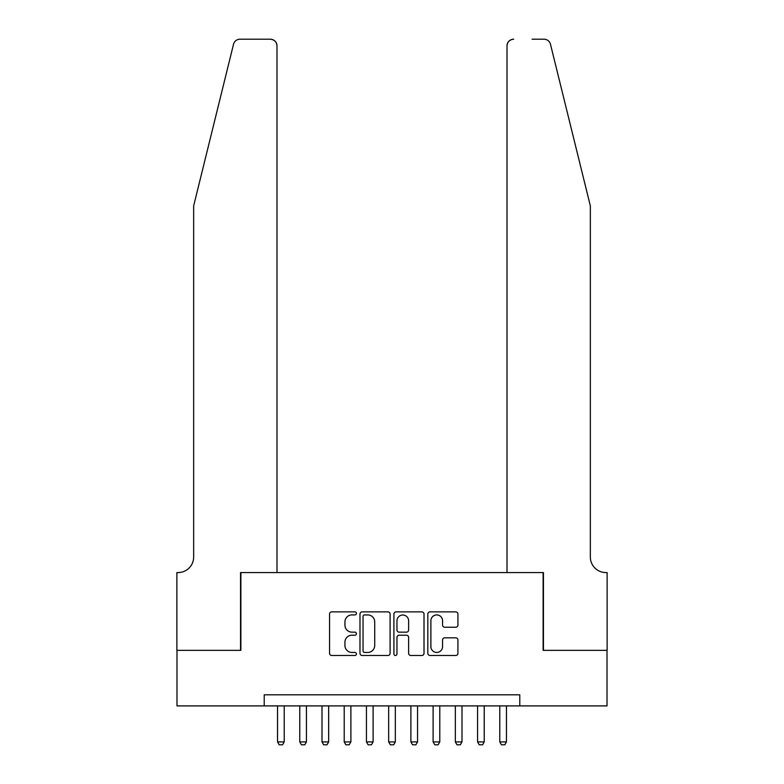 <?xml version="1.0" encoding="UTF-8"?>
<svg xmlns="http://www.w3.org/2000/svg" width="784" height="784" viewBox="0 0 784 784"><rect width="100%" height="100%" fill="white"/><g stroke="black" fill="none" stroke-linecap="round" stroke-linejoin="round"><path stroke-width="1.18" d="M356.446 613.392A1.529 1.529 0 0 0 354.917 611.873L331.74 611.873A2.185 2.185 0 0 0 329.554 614.048L329.554 653.317A2.185 2.185 0 0 0 331.74 655.493L354.917 655.493A1.529 1.529 0 0 0 356.446 653.974A1.529 1.529 0 0 0 354.917 652.445L351.918 652.445A6.978 6.978 0 0 1 344.94 645.457L344.94 642.194A6.978 6.978 0 0 1 351.918 635.207L354.917 635.207A1.529 1.529 0 0 0 356.446 633.678A1.529 1.529 0 0 0 354.917 632.159L351.918 632.159A6.978 6.978 0 0 1 344.94 625.171L344.94 621.898A6.978 6.978 0 0 1 351.918 614.921L354.917 614.921A1.529 1.529 0 0 0 356.446 613.392M455.749 627.249A2.185 2.185 0 0 0 457.934 625.064L457.934 614.048A2.185 2.185 0 0 0 455.749 611.873L430.014 611.873A2.185 2.185 0 0 0 427.829 614.048L427.829 653.317A2.185 2.185 0 0 0 430.014 655.493L455.749 655.493A2.185 2.185 0 0 0 457.934 653.317L457.934 640.009A2.185 2.185 0 0 0 455.749 637.823L444.734 637.823A2.185 2.185 0 0 0 442.558 640.009L442.558 646.604A5.831 5.831 0 0 1 436.717 652.445A5.831 5.831 0 0 1 430.886 646.604L430.886 620.761A5.831 5.831 0 0 1 436.717 614.921A5.831 5.831 0 0 1 442.558 620.761L442.558 625.064A2.185 2.185 0 0 0 444.734 627.249L455.749 627.249M264.218 705.904L176.988 705.904L176.988 650.348L240.884 650.348L240.884 572.565L543.116 572.565L543.116 650.348L607.012 650.348L607.012 705.904L519.782 705.904L519.782 694.8L264.218 694.8L264.218 705.904L519.782 705.904M390.089 614.048A2.185 2.185 0 0 0 387.913 611.873L362.169 611.873A2.185 2.185 0 0 0 359.983 614.048L359.983 653.317A2.185 2.185 0 0 0 362.169 655.493L387.913 655.493A2.185 2.185 0 0 0 390.089 653.317L390.089 614.048M396.087 611.873L421.831 611.873A2.185 2.185 0 0 1 424.017 614.048L424.017 653.317A2.185 2.185 0 0 1 421.831 655.493L410.816 655.493A2.185 2.185 0 0 1 408.631 653.317L408.631 637.392A2.185 2.185 0 0 0 406.455 635.207L399.144 635.207A2.185 2.185 0 0 0 396.959 637.392L396.959 653.974A1.529 1.529 0 0 1 395.44 655.493A1.529 1.529 0 0 1 393.911 653.974L393.911 614.048A2.185 2.185 0 0 1 396.087 611.873M364.57 614.921A1.529 1.529 0 0 0 363.041 616.449L363.041 650.916A1.529 1.529 0 0 0 364.57 652.445L367.735 652.445A6.978 6.978 0 0 0 374.713 645.457L374.713 621.898A6.978 6.978 0 0 0 367.735 614.921L364.57 614.921M408.631 620.869A5.831 5.831 0 0 0 402.8 615.028A5.831 5.831 0 0 0 396.959 620.869L396.959 629.973A2.185 2.185 0 0 0 399.144 632.159L406.455 632.159A2.185 2.185 0 0 0 408.631 629.973L408.631 620.869M277.546 705.904L277.546 741.909L284.22 741.909L284.22 705.904M284.22 741.909L282.544 744.8L279.212 744.8L277.546 741.909M233.514 44.267C235.21 40.611 235.21 40.611 233.514 44.267C235.21 40.611 235.21 40.611 233.514 44.267L193.658 205.878L193.658 557.012A15.553 15.553 0 0 1 178.095 572.565L176.88 572.565L176.88 650.348L240.551 650.348L240.551 572.565L276.997 572.565L276.997 45.864A6.664 6.664 0 0 0 270.323 39.2L239.992 39.2A6.664 6.664 0 0 0 233.514 44.267M251.88 39.2L270.323 39.2C274.351 39.621 276.566 41.846 276.997 45.864L276.997 572.565M193.658 557.012A15.553 15.553 0 0 1 178.095 572.565M578.122 156.32L550.486 44.267C548.79 40.611 548.79 40.611 550.486 44.267C548.79 40.611 548.79 40.611 550.486 44.267L590.342 205.878L590.342 557.012A15.553 15.553 0 0 0 605.905 572.565L607.12 572.565L607.12 650.348L543.449 650.348L543.449 572.565L507.003 572.565L507.003 45.864L507.003 572.565M532.12 39.2L544.008 39.2A6.664 6.664 0 0 1 550.486 44.267M513.677 39.2A6.664 6.664 0 0 0 507.003 45.864C507.434 41.846 509.649 39.621 513.677 39.2M590.342 557.012A15.553 15.553 0 0 0 605.905 572.565M299.772 705.904L299.772 741.909L306.436 741.909L306.436 705.904M306.436 741.909L304.77 744.8L301.438 744.8L299.772 741.909M321.999 705.904L321.999 741.909L328.663 741.909L328.663 705.904M328.663 741.909L326.997 744.8L323.665 744.8L321.999 741.909M344.215 705.904L344.215 741.909L350.889 741.909L350.889 705.904M350.889 741.909L349.223 744.8L345.881 744.8L344.215 741.909M366.442 705.904L366.442 741.909L373.106 741.909L373.106 705.904M373.106 741.909L371.44 744.8L368.108 744.8L366.442 741.909M388.668 705.904L388.668 741.909L395.332 741.909L395.332 705.904M395.332 741.909L393.666 744.8L390.334 744.8L388.668 741.909M410.894 705.904L410.894 741.909L417.558 741.909L417.558 705.904M417.558 741.909L415.892 744.8L412.56 744.8L410.894 741.909M433.111 705.904L433.111 741.909L439.785 741.909L439.785 705.904M439.785 741.909L438.119 744.8L434.777 744.8L433.111 741.909M455.337 705.904L455.337 741.909L462.001 741.909L462.001 705.904M462.001 741.909L460.335 744.8L457.003 744.8L455.337 741.909M477.564 705.904L477.564 741.909L484.228 741.909L484.228 705.904M484.228 741.909L482.562 744.8L479.23 744.8L477.564 741.909M499.78 705.904L499.78 741.909L506.454 741.909L506.454 705.904M506.454 741.909L504.788 744.8L501.456 744.8L499.78 741.909"/></g></svg>
